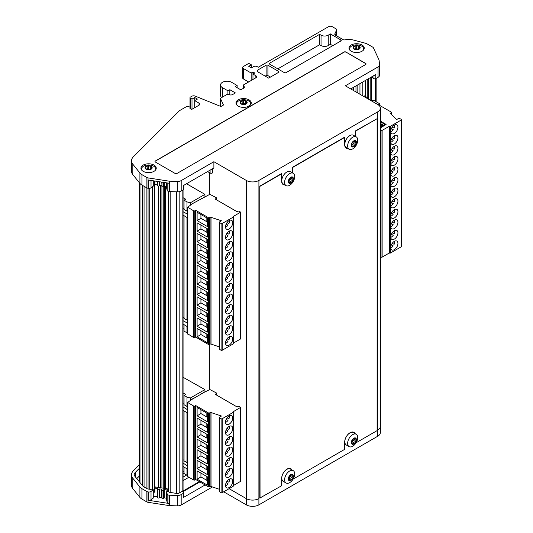<?xml version="1.0" encoding="UTF-8"?>
<svg xmlns="http://www.w3.org/2000/svg" width="533" height="533" viewBox="0 0 533 533"><rect width="100%" height="100%" fill="white"/><g stroke="black" fill="none" stroke-linecap="round" stroke-linejoin="round"><path stroke-width="0.8" d="M284.862 184.931A7.642 4.411 -60 0 1 283.236 184.585A7.642 4.411 -60 0 1 281.651 181.087L281.417 173.671L259.811 186.15L259.811 498.075L281.651 485.736L281.651 478.461A7.642 4.411 -60 0 1 284.988 470.766A7.642 4.411 -60 0 1 290.878 468.72A7.642 4.411 -60 0 1 291.991 469.953M291.758 469.82A7.642 4.411 120 0 0 290.758 468.654M283.123 184.511A7.642 4.411 120 0 0 284.629 184.798M292.224 172.712L292.457 167.569L292.457 172.852M346.15 148.121A7.642 4.411 120 0 0 347.663 148.407M347.896 148.54A7.642 4.411 -60 0 1 346.27 148.194A7.642 4.411 -60 0 1 344.684 144.696L344.451 137.281L292.224 167.435M355.258 136.321L355.258 131.038L355.491 136.461M293.13 479.114L344.684 449.346L344.684 442.064A7.642 4.411 -60 0 1 348.022 434.375A7.642 4.411 -60 0 1 353.912 432.33A7.642 4.411 -60 0 1 355.025 433.562M354.791 433.429A7.642 4.411 120 0 0 353.792 432.263M355.258 131.038L377.104 118.699L355.491 131.178M344.684 137.414L292.457 167.569M356.157 442.723L377.104 430.631L377.104 118.699M259.811 186.15L260.044 498.215M281.651 173.805L260.044 186.284M146.082 169.208A3.564 2.059 -0 0 0 149.526 169.741L146.082 169.208L145.156 167.222A3.564 2.059 -0 0 0 146.082 169.208L146.162 168.768L146.162 169.254M145.136 167.335L147.148 166.376M149.526 169.741A3.564 2.059 -0 0 0 152.045 168.288L150.053 169.561M151.125 166.296A3.564 2.059 -0 0 0 147.681 165.763L151.125 166.296L152.045 168.288A3.564 2.059 -0 0 0 151.125 166.296L151.039 168.948M151.698 168.628L151.698 168.042L152.045 168.288M147.148 166.469L147.148 168.881A1.246 0.72 180 0 1 147.155 168.901L147.148 166.396L147.681 165.763A3.564 2.059 -0 0 0 146.082 166.296A3.564 2.059 -0 0 0 145.156 167.222M151.019 168.954A0.713 0.413 -0 0 0 150.246 168.941A1.246 0.72 180 0 1 148.494 168.675A0.713 0.413 -0 0 0 147.155 168.848M147.155 168.901A1.246 0.72 180 0 1 146.715 169.447M141.665 170.06A7.129 4.117 180 0 1 141.472 169.108A7.129 4.117 180 0 1 143.557 166.196A7.129 4.117 180 0 1 144.483 165.743C147.228 164.69 149.973 164.69 152.724 165.743A7.129 4.117 180 0 1 153.644 166.196A7.129 4.117 180 0 1 155.736 169.108A7.129 4.117 180 0 1 155.536 170.06M354.085 49.116A3.564 2.059 -0 0 0 357.53 49.649L354.085 49.116L353.166 47.131A3.564 2.059 -0 0 0 354.085 49.116L354.172 48.676L354.172 49.163M353.139 47.244L355.158 46.284M357.53 49.649A3.564 2.059 -0 0 0 360.055 48.197L358.056 49.476M359.129 46.204A3.564 2.059 -0 0 0 355.684 45.678L359.129 46.204L360.055 48.197A3.564 2.059 -0 0 0 359.129 46.204L359.049 48.856A0.713 0.413 -0 0 0 358.249 48.849A1.246 0.72 180 0 1 356.497 48.583A0.713 0.413 -0 0 0 355.158 48.756M359.702 48.536L359.702 47.95L360.055 48.197M355.158 46.378L355.158 48.789A1.246 0.72 180 0 1 355.158 48.809L355.158 46.304L355.684 45.678A3.564 2.059 -0 0 0 354.085 46.204A3.564 2.059 -0 0 0 353.166 47.131M355.158 48.809A1.246 0.72 180 0 1 354.725 49.356M349.675 49.969A7.129 4.117 180 0 1 349.475 49.016A7.129 4.117 180 0 1 351.567 46.105A7.129 4.117 180 0 1 352.486 45.651C355.238 44.599 357.983 44.599 360.728 45.651A7.129 4.117 180 0 1 361.654 46.105A7.129 4.117 180 0 1 363.739 49.016A7.129 4.117 180 0 1 363.546 49.969M241.076 103.968A3.564 2.059 -0 0 0 244.52 104.501L241.076 103.968L240.156 101.976A3.564 2.059 -0 0 0 241.076 103.968L241.163 103.522L241.163 104.008M240.13 102.096L242.675 100.524L246.119 101.057L246.039 103.702M244.52 104.501A3.564 2.059 -0 0 0 247.046 103.042L245.053 104.321M246.226 101.783L247.046 103.042A3.564 2.059 -0 0 0 246.119 101.057L246.226 101.783M246.692 103.389L246.692 102.796L247.046 103.042M246.119 101.057A3.564 2.059 -0 0 0 242.675 100.524A3.564 2.059 -0 0 0 241.076 101.057A3.564 2.059 -0 0 0 240.156 101.976M242.149 101.223L242.149 103.635A1.246 0.72 180 0 1 242.149 103.655L242.149 101.15M246.019 103.708A0.713 0.413 -0 0 0 245.24 103.702A1.246 0.72 180 0 1 243.488 103.429A0.713 0.413 -0 0 0 242.149 103.602M242.149 103.655A1.246 0.72 180 0 1 241.716 104.202M236.665 104.814A7.129 4.117 180 0 1 236.472 103.862A7.129 4.117 180 0 1 238.557 100.95A7.129 4.117 180 0 1 239.477 100.504C242.229 99.444 244.973 99.444 247.718 100.504A7.129 4.117 180 0 1 248.644 100.95A7.129 4.117 180 0 1 250.73 103.862A7.129 4.117 180 0 1 250.537 104.814M229.103 488.681L246.293 498.602A8.914 5.143 0 0 0 258.898 498.602A8.914 5.143 180 0 1 246.299 498.595L229.117 488.674M139.986 183.479L139.986 482.565L134.163 475.356A10.187 5.883 180 0 1 134.156 475.103A10.187 5.883 180 0 1 135.522 472.165L139.273 468.414M205.112 484.95L183.439 497.462A1.273 0.733 0 0 0 183.812 496.943L183.812 492.778A1.273 0.733 180 0 1 183.439 493.298L181.18 494.604A5.097 2.938 180 0 1 177.296 495.463L169.527 495.21A2.545 1.472 0 0 1 169.014 495.164A2.545 1.466 180 0 1 167.155 493.944L166.662 491.899L168.788 491.899A2.545 1.472 0 0 0 170.16 492.432L176.709 493.445A2.545 1.472 0 0 0 179.168 493.065L182 491.433L183.439 492.259A1.273 0.733 180 0 1 183.812 492.778M183.059 491.646L199.888 481.932M167.828 491.359L167.222 491.266M154.47 491.026L153.277 492.265M153.277 496.176L157.348 496.803L157.348 488.488L154.883 488.108L154.883 492.265L153.564 492.059M186.643 475.023L183.059 477.095M184.045 473.197L183.059 473.764M136.781 478.594L139.273 476.109M153.184 497.855L151.019 499.767L151.019 491.453L153.277 489.694L151.379 489.207A2.545 1.472 0 0 1 149.733 489.274L148.061 489.014A2.545 1.472 0 0 1 146.921 488.634L144.063 486.982A7.642 4.411 0 0 1 142.538 485.73L139.986 482.565M151.019 491.453A2.545 1.472 180 0 1 148.347 491.966L148.021 491.912A2.545 1.472 0 0 1 146.881 491.533L141.931 488.674A10.187 5.883 0 0 1 139.899 487.002L132.817 478.234A14.005 8.088 0 0 1 131.504 474.816L131.504 485.217A14.005 8.088 0 0 0 132.817 488.634L132.817 478.234M151.019 499.767A2.545 1.472 180 0 1 148.347 500.28L148.347 491.966M212.434 486.962L181.18 505.004A5.097 2.938 180 0 1 177.296 505.857L169.527 505.61A2.545 1.472 0 0 1 169.014 505.557L148.021 502.313L148.021 491.912M169.014 505.557L169.014 503.478L148.347 500.28M139.273 464.883L133.383 470.772A14.005 8.088 0 0 0 131.504 474.816M223.7 491.799L246.293 504.844A8.914 5.143 0 0 0 258.898 504.844L377.757 436.221L377.757 429.978A8.914 5.143 180 0 0 380.382 426.333L380.382 108.166A8.914 5.143 180 0 1 377.77 111.803L258.911 180.427A8.914 5.143 180 0 1 246.299 180.427L246.299 498.595M169.014 495.164L169.014 503.478A2.545 1.466 180 0 1 167.155 502.266L167.155 493.944M188.909 477.248L183.059 480.626M199.349 481.619L183.059 491.026M132.817 488.634L139.899 497.402A10.187 5.883 0 0 0 141.931 499.075L146.881 501.933A2.545 1.472 0 0 0 148.021 502.313M166.662 500.181L167.155 502.266M154.883 488.108L155.416 486.969L167.222 488.794L166.696 491.799M166.696 489.934L164.237 489.554L163.444 490.113A0.766 0.44 180 0 1 161.972 489.887L161.772 489.174L159.807 488.868L159.021 489.427A0.766 0.44 180 0 1 157.541 489.201L157.348 488.488M166.662 498.242L164.237 497.869L164.237 489.554M167.222 491.659L167.222 488.794M199.529 481.725L183.059 491.233M380.369 426.587L380.369 432.583A8.914 5.143 180 0 1 377.757 436.221M164.237 497.869L163.444 498.435A0.766 0.44 180 0 1 161.972 498.202L161.972 490.113M157.541 489.427L157.541 497.522A0.766 0.44 180 0 0 159.021 497.749L159.807 497.182L161.945 497.536M209.382 172.632L209.382 194.492M209.382 344.538L209.382 389.723M183.059 377.271L204.932 389.596L190.348 398.018L190.348 400.303M380.382 108.166A8.914 5.143 180 0 0 377.77 104.528L345.351 85.813L378.044 66.938L378.044 77.332L375.785 78.637A1.273 0.733 -0 0 1 373.986 78.637L372.547 77.805L372.547 76.352M153.198 185.924L151.026 187.829A2.545 1.472 180 0 1 148.361 188.349L148.034 188.296A2.545 1.472 -0 0 1 146.895 187.916L146.921 488.634M192.007 109.258L192.007 99.071L194.705 97.512L194.705 100.63L199.029 103.122A2.545 1.472 180 0 1 199.775 104.162A2.545 1.472 180 0 1 199.029 105.201L191.733 109.412L189.935 108.372L190.921 107.806L189.481 106.973A2.545 1.472 -0 0 0 185.884 106.973L180.201 110.251A7.642 4.411 180 0 0 178.981 111.164L133.39 156.755A14.005 8.088 -0 0 0 131.518 160.799L131.518 171.2A14.005 8.088 -0 0 0 132.83 174.617L139.912 183.385A10.187 5.883 -0 0 0 141.938 185.058L146.895 187.916L146.895 177.516A2.545 1.472 -0 0 0 148.034 177.902L169.028 181.147A2.545 1.472 -0 0 0 169.541 181.193L177.302 181.447L177.302 191.847A5.097 2.938 180 0 0 181.193 190.987L183.452 189.681A1.273 0.733 180 0 0 183.825 189.162L183.825 185.311M190.921 108.845L191.827 109.365M243.421 88.305L243.421 84.98L244.261 86.786A2.545 1.472 180 0 1 244.347 87.165A2.545 1.472 180 0 1 243.601 88.205L240.809 89.817L235.226 86.593L237.132 85.493L231.655 82.329A6.516 3.764 -0 0 0 224.553 81.516A6.516 3.764 -0 0 0 220.529 84.987L220.529 95.387A6.516 3.764 -0 0 0 221.688 97.526M248.644 81.962L243.421 78.951L243.421 68.55A2.545 1.472 -0 0 1 242.675 67.511A2.545 1.472 -0 0 1 243.421 66.472L247.925 63.873A1.273 0.733 -0 0 1 249.724 63.873L251.343 64.806L248.731 66.319L251.436 67.878L253.595 66.632A2.545 1.472 -0 0 1 257.199 66.632L258.239 67.231A1.273 0.733 180 0 0 258.545 67.098L328.601 26.65A2.545 1.472 -0 0 1 332.206 26.65L335.99 28.835A2.292 1.326 180 0 1 336.656 29.768A2.292 1.326 180 0 1 336.583 30.115L336.583 35.831M242.675 67.511L242.675 77.911A2.545 1.472 -0 0 0 243.421 78.951M332.745 45.678L330.407 44.326L328.241 45.572L328.241 35.178A5.097 2.938 -0 0 1 321.039 35.178L319.6 34.345L269.711 63.147A1.273 0.733 -0 0 0 269.338 63.667A1.273 0.733 -0 0 0 269.711 64.187L284.302 72.608A1.273 0.733 180 0 0 286.101 72.608L340.847 41.001A1.273 0.733 180 0 0 341.22 40.481A1.273 0.733 180 0 0 340.847 39.962L340.847 41.001M319.6 34.345L319.6 44.739L321.039 45.572A5.097 2.938 -0 0 0 328.241 45.572M319.6 44.739L277.82 68.864M270.431 77.078L267.912 75.619A1.273 0.733 180 0 0 266.114 75.619L265.214 76.139M148.361 188.349L148.361 180.027L169.028 183.225L169.028 191.547A2.545 1.472 -0 0 0 169.541 191.594L177.302 191.847M169.028 191.547A2.545 1.466 180 0 1 167.169 190.328L166.676 188.242M183.452 188.642L183.452 185.524L213.886 167.955L213.886 161.712L246.299 180.427M350.754 88.931L375.785 74.48L375.785 78.637M251.343 67.824L251.343 64.806M194.705 97.512L197.41 99.071L194.705 100.63L194.705 107.699M220.529 84.987A6.516 3.764 -0 0 0 222.441 87.652L222.441 97.093M227.917 94.581L227.917 90.81L229.823 89.711L235.406 92.935L232.615 94.548A2.545 1.472 180 0 1 230.156 94.927L227.031 94.441L220.369 98.292L223.487 105.014L220.909 106.507L195.118 96.08A2.545 1.472 -0 0 0 191.853 96.246L190.381 97.093A1.273 0.733 -0 0 0 190.008 97.612A1.273 0.733 -0 0 0 190.381 98.132L192.007 99.071M252.968 79.47L252.968 74.06L255.847 75.726A2.545 1.472 180 0 1 256.593 76.765A2.545 1.472 180 0 1 255.847 77.805L243.421 84.98M229.823 89.711L229.823 94.874M330.407 44.326L330.407 33.925L340.847 39.962M250.204 105.188L247.439 106.78A7.642 4.411 180 0 1 239.79 106.793A7.642 4.411 180 0 1 235.959 102.969A7.642 4.411 180 0 1 243.601 98.558A7.642 4.411 180 0 1 251.243 102.969A7.642 4.411 180 0 1 250.204 105.188M252.968 71.982L254.767 73.021L252.968 74.06L252.968 71.982L251.163 73.021L243.421 68.55M237.132 85.493L237.132 87.692M251.163 80.51L251.163 73.021M220.369 106.287L220.369 98.292M227.917 90.81L222.441 87.652M278.539 71.362L267.912 65.226A1.273 0.733 180 0 0 266.114 65.226L258.005 69.903A2.545 1.472 180 0 0 257.259 70.942A2.545 1.472 180 0 0 258.005 71.982L268.632 78.118L278.539 72.401A1.273 0.733 180 0 0 278.912 71.882A1.273 0.733 180 0 0 278.539 71.362L278.539 72.401M336.583 30.115L334.871 33.799A2.545 1.472 -0 0 0 334.784 34.185A2.545 1.472 -0 0 0 335.53 35.225L343.319 39.722A1.273 0.733 180 0 0 344.624 39.895A12.732 7.355 -0 0 1 354.085 40.195L364.878 43.1A10.187 5.883 180 0 1 367.777 44.272L372.727 47.131A2.545 1.472 -0 0 1 373.386 47.79L379.01 59.909A2.545 1.472 -0 0 1 379.096 60.209L379.529 64.693A5.097 2.938 -0 0 1 379.536 64.859A5.097 2.938 -0 0 1 378.044 66.938M335.783 35.371L335.783 33.912L335.257 35.038M378.044 77.332A5.097 2.938 -0 0 0 379.536 75.253A5.097 2.938 -0 0 0 379.529 75.086M131.518 160.799A14.005 8.088 -0 0 0 132.83 164.217L139.912 172.985A10.187 5.883 -0 0 0 141.938 174.657L141.938 185.058M213.886 161.712L181.193 180.587A5.097 2.938 180 0 1 177.302 181.447M166.669 186.31L164.244 185.93L163.458 186.497A0.766 0.44 180 0 1 161.979 186.27L161.979 182.139M146.895 177.516L141.938 174.657M210.102 170.134L210.102 173.045A1.526 0.879 -0 0 0 211.768 173.238A1.526 0.879 -0 0 0 212.714 172.425L212.714 168.628M210.102 173.045L207.584 171.593M351.207 51.241A7.642 4.411 180 0 1 348.968 48.123A7.642 4.411 180 0 1 356.61 43.713A7.642 4.411 180 0 1 364.246 48.123A7.642 4.411 180 0 1 359.535 52.194A7.642 4.411 180 0 1 351.207 51.241M330.407 33.925L328.241 35.178M176.969 173.465A1.273 0.733 180 0 1 175.164 173.465L155.356 162.025A1.273 0.733 180 0 1 154.983 161.506A1.273 0.733 180 0 1 155.356 160.986L344.091 52.021A1.273 0.733 180 0 1 345.89 52.021L365.705 63.46A1.273 0.733 180 0 1 366.078 63.98A1.273 0.733 180 0 1 365.705 64.5L176.969 173.465M143.197 171.333A7.642 4.411 180 0 1 140.959 168.215A7.642 4.411 180 0 1 148.6 163.798A7.642 4.411 180 0 1 156.242 168.215A7.642 4.411 180 0 1 151.525 172.286A7.642 4.411 180 0 1 143.197 171.333M366.071 64.053A1.273 0.733 180 0 0 365.705 63.614L345.89 52.021M154.99 161.586A1.273 0.733 180 0 1 155.356 161.139L344.091 52.174A1.273 0.733 180 0 1 345.89 52.174M159.194 181.706L159.027 185.81A0.766 0.44 180 0 1 157.555 185.584L157.555 181.453M157.355 181.42L157.528 184.918M157.355 184.864L154.896 184.485L154.896 181.04M161.785 182.106L161.952 185.597M161.785 185.551L159.194 185.457M190.921 107.806L190.921 108.945M352.713 147.001A3.564 2.059 120 0 0 355.231 145.389A3.564 2.059 120 0 0 356.37 142.138A3.564 2.059 120 0 0 354.991 140.492A3.564 2.059 120 0 0 353.712 140.919A3.564 2.059 120 0 0 352.473 142.104A3.564 2.059 120 0 0 351.334 145.362L352.473 142.104L354.991 140.492L355.098 141.591L356.37 142.138L355.231 145.389L352.713 147.001L351.334 145.362A3.564 2.059 120 0 0 352.713 147.001L352.26 146.388M351.34 145.169L351.827 145.449L351.334 145.362M354.991 140.492L355.065 140.885L354.592 140.612M355.764 141.725L356.37 142.138M351.474 144.53A1.246 0.72 -60 0 1 352.266 144.33A0.713 0.413 120 0 0 353.086 143.237A1.246 0.72 -60 0 1 353.665 141.578A0.713 0.413 120 0 0 353.999 141.025M352.406 137.414A7.129 4.117 -60 0 1 356.251 136.894A7.129 4.117 -60 0 1 357.716 139.846A7.129 4.117 -60 0 1 357.65 141.185C357.19 144.097 355.817 146.475 353.532 148.321A7.129 4.117 -60 0 1 349.115 149.247A7.129 4.117 -60 0 1 347.976 143.71A7.129 4.117 -60 0 1 352.406 137.414M349.115 149.247L346.29 147.614A7.129 4.117 -60 0 1 346.29 139.38A7.129 4.117 -60 0 1 353.419 135.262L356.251 136.894M349.115 446.621L346.29 444.988A7.129 4.117 -60 0 1 346.29 436.754A7.129 4.117 -60 0 1 353.419 432.636L356.251 434.268A7.129 4.117 -60 0 1 356.77 434.675A7.129 4.117 -60 0 1 357.65 438.559C357.19 441.477 355.811 443.856 353.532 445.695A7.129 4.117 -60 0 1 349.115 446.621A7.129 4.117 -60 0 1 349.728 437.426A7.129 4.117 -60 0 1 356.251 434.268M286.081 483.011L283.256 481.379A7.129 4.117 -60 0 1 283.256 473.144A7.129 4.117 -60 0 1 290.385 469.027L293.217 470.659A7.129 4.117 -60 0 1 293.736 471.065A7.129 4.117 -60 0 1 294.622 474.95C294.156 477.868 292.784 480.246 290.498 482.085A7.129 4.117 -60 0 1 286.081 483.011A7.129 4.117 -60 0 1 286.694 473.824A7.129 4.117 -60 0 1 293.217 470.659M286.081 185.637L283.256 184.005A7.129 4.117 -60 0 1 283.256 175.77A7.129 4.117 -60 0 1 290.385 171.653L293.217 173.285A7.129 4.117 -60 0 1 293.736 173.691A7.129 4.117 -60 0 1 294.622 177.576C294.156 180.494 292.784 182.872 290.498 184.711A7.129 4.117 -60 0 1 286.081 185.637A7.129 4.117 -60 0 1 286.701 176.443A7.129 4.117 -60 0 1 293.217 173.285M351.48 441.724L351.553 441.257A3.564 2.059 120 0 0 351.807 444.002L351.553 441.257L352.953 439.025L353.972 438.512L353.659 438.333M354.112 443.869A3.564 2.059 120 0 0 356.151 440.984L354.112 443.869L351.807 444.002A3.564 2.059 120 0 0 354.112 443.869L351.66 442.53M351.633 443.409L352.22 443.742L351.807 444.002M355.538 440.105L353.659 439.019A1.246 0.72 -60 0 1 353.572 438.979L355.811 440.258L356.151 440.984A3.564 2.059 120 0 0 355.897 438.233L355.891 440.305M353.932 438.346L355.897 438.233A3.564 2.059 120 0 0 353.599 438.373L353.792 438.266M353.599 438.373A3.564 2.059 120 0 0 352.373 439.612A3.564 2.059 120 0 0 351.553 441.257M353.572 438.979A1.246 0.72 -60 0 1 353.332 438.592M351.707 442.557A0.713 0.413 120 0 0 352.22 441.757A1.246 0.72 -60 0 1 353.259 440.285A0.713 0.413 120 0 0 353.779 439.099M288.48 180.774L288.52 180.274A3.564 2.059 120 0 0 288.773 183.026L288.52 180.274L289.925 178.042L290.945 177.529L290.625 177.349M291.078 182.886A3.564 2.059 120 0 0 293.123 180.001L291.078 182.886L288.773 183.026A3.564 2.059 120 0 0 291.078 182.886L288.626 181.553M288.606 182.426L289.186 182.759L288.773 183.026M292.504 179.121L290.625 178.042A1.246 0.72 -60 0 1 290.538 178.002L292.777 179.281L293.123 180.001A3.564 2.059 120 0 0 292.864 177.256L292.857 179.321M290.898 177.362L292.864 177.256A3.564 2.059 120 0 0 290.565 177.389L290.758 177.282M290.565 177.389A3.564 2.059 120 0 0 289.346 178.628A3.564 2.059 120 0 0 288.52 180.274M290.538 178.002A1.246 0.72 -60 0 1 290.298 177.609M288.673 181.573A0.713 0.413 120 0 0 289.186 180.774A1.246 0.72 -60 0 1 290.225 179.308A0.713 0.413 120 0 0 290.745 178.122M288.446 478.114L288.52 477.648A3.564 2.059 120 0 0 288.779 480.4L288.52 477.648L289.925 475.416L290.945 474.903L290.625 474.723M291.078 480.26A3.564 2.059 120 0 0 293.123 477.375L291.078 480.26L288.779 480.4A3.564 2.059 120 0 0 291.078 480.26L288.626 478.92M288.606 479.8L289.186 480.133L288.779 480.4M292.504 476.495L290.625 475.409A1.246 0.72 -60 0 1 290.538 475.376L292.777 476.655L293.123 477.375A3.564 2.059 120 0 0 292.864 474.63L292.857 476.695M290.898 474.736L292.864 474.63A3.564 2.059 120 0 0 290.565 474.763L290.758 474.656M290.565 474.763A3.564 2.059 120 0 0 289.346 476.002A3.564 2.059 120 0 0 288.52 477.648M290.538 475.376A1.246 0.72 -60 0 1 290.298 474.983M288.673 478.947A0.713 0.413 120 0 0 289.186 478.148A1.246 0.72 -60 0 1 290.225 476.675A0.713 0.413 120 0 0 290.745 475.489M187.663 320.493L184.045 318.474L184.045 215.665M240.143 212.447L240.143 339.215A0.766 0.44 0 0 0 240.37 338.901L240.37 212.134A0.766 0.44 0 0 0 240.143 211.821L239.117 211.235A0.766 0.44 0 0 0 238.038 211.235L237.145 211.748L215.172 199.062L216.391 198.363A0.766 0.44 0 0 0 216.391 197.736L209.849 194.305L192.739 203.486L187.663 207.23L193.699 210.835A0.766 0.44 0 0 0 194.778 210.835L195.671 210.322L208.456 217.704A0.766 0.44 0 0 0 209.536 217.704L210.089 217.384A0.766 0.44 0 0 1 211.015 217.311L221.468 220.795L219.489 221.941A0.766 0.44 0 0 0 219.489 222.567L221.108 223.5A0.766 0.44 0 0 0 222.188 223.5L233.028 217.244A0.766 0.44 0 0 0 233.028 216.618L240.143 212.447A0.766 0.44 0 0 0 240.37 212.134M240.143 339.215L233.254 343.192M219.263 222.254L219.263 349.022A0.766 0.44 0 0 0 219.489 349.335L221.108 350.268A0.766 0.44 0 0 0 222.188 350.268L233.028 344.012A0.766 0.44 0 0 0 233.254 343.698L233.254 216.931M219.263 346.83L211.015 344.078A0.766 0.44 0 0 0 210.089 344.151L209.536 344.471A0.766 0.44 0 0 1 208.456 344.471L195.671 337.089L194.778 337.602L194.778 210.835M187.756 333.831L193.699 337.602A0.766 0.44 0 0 0 194.778 337.602M187.663 211.521L184.045 209.502L184.045 200.188L186.97 201.88L190.348 202.787L190.348 205.078M184.045 317.848A0.766 0.44 0 0 0 183.485 317.581L183.059 317.528M187.756 323.264L183.059 320.699M184.045 208.876A0.766 0.44 0 0 0 183.485 208.61L183.059 208.563M187.756 214.299L183.059 211.728M200.934 320.126L200.934 323.971L197.11 326.236L197.11 317.915L207.324 323.811L207.324 332.132L197.11 326.236M207.324 328.315L206.844 327.382L200.934 323.971M206.844 327.382L206.844 323.538M197.11 328.481L207.324 334.378L207.324 342.692L197.11 336.796L197.11 328.481M200.934 299L200.934 302.844L197.11 305.109L197.11 296.788L207.324 302.684L207.324 311.005L197.11 305.109M207.324 307.188L206.844 306.255L200.934 302.844M206.844 306.255L206.844 302.411M207.324 338.881L206.844 337.949L200.934 334.537L197.11 336.796M200.934 330.693L200.934 334.537M206.844 337.949L206.844 334.098M232.721 338.901A5.097 2.938 120 0 0 231.668 336.57A5.097 2.938 120 0 0 226.572 339.514A5.097 2.938 120 0 0 226.572 345.397A5.097 2.938 120 0 0 230.503 344.032A5.097 2.938 120 0 0 232.721 338.901M228.897 339.821L227.058 338.761L228.897 339.821A4.817 2.778 -60 0 0 229.443 336.656M226.165 340.307L228.004 341.367A4.817 2.778 -60 0 1 225.532 343.425M227.091 338.781A4.817 2.778 -60 0 1 226.205 340.327M197.11 307.354L207.324 313.251L207.324 321.566L197.11 315.669L197.11 307.354M200.934 309.56L200.934 313.411L197.11 315.669M207.324 317.755L206.844 316.822L200.934 313.411M206.844 316.822L206.844 312.971M187.663 217.91L187.663 323.438M197.11 233.407L207.324 239.297L207.324 247.618L197.11 241.722L197.11 233.407M207.324 281.557L207.324 289.872L197.11 283.976L197.11 275.661L207.324 281.557M229.443 326.089A4.817 2.778 -60 0 1 228.897 329.261L227.058 328.201L228.897 329.261M226.165 329.747L228.004 330.806A4.817 2.778 -60 0 1 225.532 332.865M227.091 328.221A4.817 2.778 -60 0 1 226.205 329.767M232.721 328.341A5.097 2.938 120 0 0 231.668 326.009A5.097 2.938 120 0 0 226.572 328.948A5.097 2.938 120 0 0 226.572 334.831A5.097 2.938 120 0 0 230.503 333.465A5.097 2.938 120 0 0 232.721 328.341M207.324 296.621L206.844 295.688L206.844 291.844M226.165 255.793L228.004 256.853A4.817 2.778 -60 0 1 225.532 258.918M228.897 318.694L227.058 317.635L228.897 318.694A4.817 2.778 -60 0 0 229.443 315.529M226.165 319.18L228.004 320.24A4.817 2.778 -60 0 1 225.532 322.298M227.091 317.655A4.817 2.778 -60 0 1 226.205 319.2M226.165 308.614L228.004 309.673A4.817 2.778 -60 0 1 225.532 311.738M227.091 307.095L228.897 308.134L227.091 307.095A4.817 2.778 -60 0 1 226.205 308.634M197.11 265.094L207.324 270.991L207.324 279.312L197.11 273.416L197.11 265.094M200.934 267.306L200.934 271.15L197.11 273.416M207.324 275.494L206.844 274.562L200.934 271.15M206.844 274.562L206.844 270.717M232.721 317.775A5.097 2.938 120 0 0 231.668 315.443A5.097 2.938 120 0 0 226.572 318.388A5.097 2.938 120 0 0 226.572 324.264A5.097 2.938 120 0 0 230.503 322.905A5.097 2.938 120 0 0 232.721 317.775M232.721 307.215A5.097 2.938 120 0 0 231.668 304.883A5.097 2.938 120 0 0 226.572 307.821A5.097 2.938 120 0 0 226.572 313.704A5.097 2.938 120 0 0 230.503 312.338A5.097 2.938 120 0 0 232.721 307.215M229.443 304.963A4.817 2.778 -60 0 1 228.897 308.134M200.934 288.433L200.934 292.284L197.11 294.542L197.11 286.228L207.324 292.117L207.324 300.439L197.11 294.542M206.844 295.688L200.934 292.284M207.324 260.43L207.324 268.745L197.11 262.849L197.11 254.534L207.324 260.43M232.721 296.648A5.097 2.938 120 0 0 231.668 294.316A5.097 2.938 120 0 0 226.572 297.254A5.097 2.938 120 0 0 226.572 303.137A5.097 2.938 120 0 0 230.503 301.771A5.097 2.938 120 0 0 232.721 296.648M228.897 297.567L227.058 296.508L228.897 297.567A4.817 2.778 -60 0 0 229.443 294.396M226.165 298.054L228.004 299.113A4.817 2.778 -60 0 1 225.532 301.172M227.091 296.528A4.817 2.778 -60 0 1 226.205 298.074M229.443 283.836A4.817 2.778 -60 0 1 228.897 287.001L227.091 285.961A4.817 2.778 -60 0 1 226.205 287.507M232.721 286.081A5.097 2.938 120 0 0 231.668 283.749A5.097 2.938 120 0 0 226.572 286.694A5.097 2.938 120 0 0 226.572 292.577A5.097 2.938 120 0 0 230.503 291.211A5.097 2.938 120 0 0 232.721 286.081M207.324 243.808L206.844 242.875L206.844 239.024M226.165 287.487L228.004 288.546A4.817 2.778 -60 0 1 225.532 290.605M227.091 285.961L228.897 287.001M200.934 256.739L200.934 260.59L197.11 262.849M207.324 264.934L206.844 264.002L200.934 260.59M206.844 264.002L206.844 260.151M200.934 277.873L200.934 281.717L197.11 283.976M207.324 286.061L206.844 285.128L206.844 281.277M206.844 285.128L200.934 281.717M228.897 255.314L227.058 254.254L228.897 255.314A4.817 2.778 -60 0 0 229.443 252.142M229.443 220.449A4.817 2.778 -60 0 1 228.897 223.62L227.058 222.561L228.897 223.62M227.091 254.274A4.817 2.778 -60 0 1 226.205 255.813M232.721 275.521A5.097 2.938 120 0 0 231.668 273.189A5.097 2.938 120 0 0 226.572 276.127A5.097 2.938 120 0 0 226.572 282.01A5.097 2.938 120 0 0 230.503 280.644A5.097 2.938 120 0 0 232.721 275.521M226.165 276.927L228.004 277.986A4.817 2.778 -60 0 1 225.532 280.045M227.058 275.381L228.897 276.44L227.058 275.381M229.443 273.269A4.817 2.778 -60 0 1 228.897 276.44M227.091 275.401A4.817 2.778 -60 0 1 226.205 276.947M228.897 265.874L227.058 264.814L228.897 265.874A4.817 2.778 -60 0 0 229.443 262.709M232.721 264.954A5.097 2.938 120 0 0 231.668 262.622A5.097 2.938 120 0 0 226.572 265.567A5.097 2.938 120 0 0 226.572 271.45A5.097 2.938 120 0 0 230.503 270.084A5.097 2.938 120 0 0 232.721 264.954M227.091 264.834A4.817 2.778 -60 0 1 226.205 266.38M226.165 266.36L228.004 267.419A4.817 2.778 -60 0 1 225.532 269.478M207.324 254.368L206.844 253.435L206.844 249.591M228.897 244.747L227.058 243.688L228.897 244.747A4.817 2.778 -60 0 0 229.443 241.576M197.11 252.289L197.11 243.967L207.324 249.864L207.324 258.185L197.11 252.289L200.934 250.024L200.934 246.179M206.844 253.435L200.934 250.024M227.091 243.708A4.817 2.778 -60 0 1 226.205 245.253M232.721 222.701A5.097 2.938 120 0 0 231.668 220.369A5.097 2.938 120 0 0 226.572 223.307A5.097 2.938 120 0 0 226.572 229.19A5.097 2.938 120 0 0 230.503 227.824A5.097 2.938 120 0 0 232.721 222.701M232.721 254.394A5.097 2.938 120 0 0 231.668 252.062A5.097 2.938 120 0 0 226.572 255.001A5.097 2.938 120 0 0 226.572 260.884A5.097 2.938 120 0 0 230.503 259.518A5.097 2.938 120 0 0 232.721 254.394M232.721 243.828A5.097 2.938 120 0 0 231.668 241.496A5.097 2.938 120 0 0 226.572 244.44A5.097 2.938 120 0 0 226.572 250.317A5.097 2.938 120 0 0 230.503 248.951A5.097 2.938 120 0 0 232.721 243.828M226.165 245.233L228.004 246.293A4.817 2.778 -60 0 1 225.532 248.351M200.934 235.613L200.934 239.464L197.11 241.722M206.844 242.875L200.934 239.464M195.671 210.322L195.671 337.089M232.721 233.261A5.097 2.938 120 0 0 231.668 230.929A5.097 2.938 120 0 0 226.572 233.874A5.097 2.938 120 0 0 226.572 239.757A5.097 2.938 120 0 0 230.503 238.391A5.097 2.938 120 0 0 232.721 233.261M226.165 234.667L228.004 235.726A4.817 2.778 -60 0 1 225.532 237.785M229.443 231.016A4.817 2.778 -60 0 1 228.897 234.18L227.058 233.121L228.897 234.18M227.091 233.141A4.817 2.778 -60 0 1 226.205 234.687M197.11 231.155L197.11 222.841L207.324 228.737L207.324 237.052L197.11 231.155L200.934 228.897L200.934 225.053M207.324 233.241L206.844 232.308L206.844 228.457M206.844 232.308L200.934 228.897M227.091 222.581A4.817 2.778 -60 0 1 226.205 224.126M226.165 224.107L228.004 225.166A4.817 2.778 -60 0 1 225.532 227.225M207.324 218.17L207.324 226.492L197.11 220.595L197.11 212.274L207.324 218.17M207.324 222.674L206.844 221.741L206.844 217.897M200.934 214.486L200.934 218.33L197.11 220.595M206.844 221.741L200.934 218.33M187.789 323.631L187.789 326.956L183.059 324.024M183.059 215.059L187.789 217.99L187.789 214.659M192.739 203.486L191.833 204.219M202.467 198.076L201.594 198.376M187.663 332.992L186.97 332.805L186.97 326.449M187.663 327.015L187.156 326.562M187.663 313.684L187.156 313.671L187.156 316.189L187.663 316.449M187.663 303.124L187.156 303.11L187.156 305.622L187.663 305.882M187.663 292.557L187.156 292.544L187.156 295.062L187.663 295.322M187.663 281.997L187.156 281.984L187.156 284.495L187.663 284.755M187.663 271.43L187.156 271.417L187.156 273.935L187.663 274.195M187.663 260.87L187.156 260.85L187.156 263.369L187.663 263.628M187.663 250.303L187.156 250.29L187.156 252.802L187.663 253.062M187.663 239.737L187.156 239.723L187.156 242.242L187.663 242.502M187.663 229.177L187.156 229.163L187.156 231.675L187.663 231.935M187.663 218.61L187.156 218.597L187.156 221.115L187.663 221.375M187.663 208.05L187.156 208.03L187.156 210.548L187.663 210.808M186.97 211.195L186.97 201.88M186.97 320.166L186.97 217.484M183.059 197.69L185.717 199.222L184.045 200.188M186.97 332.805L184.045 331.12L184.045 324.637M367.777 79.104L367.777 98.032M355.977 85.913L355.977 91.949M187.663 458.3L187.156 458.593L187.156 456.081L187.663 456.095M187.663 434.968L187.156 434.955L187.156 437.466L187.663 437.173M187.663 424.401L187.156 424.388L187.156 426.906L187.663 426.613M187.663 413.841L187.156 413.821L187.156 416.34L187.663 416.046M184.045 410.896L184.045 460.878L186.97 462.571L186.97 412.709M186.97 462.571L187.663 462.897M187.663 475.403L186.97 475.216L186.97 468.86M187.663 469.42L187.156 468.967M187.156 458.593L187.663 458.853M187.663 445.528L187.156 445.515L187.156 448.033L187.663 448.293M187.156 437.466L187.663 437.726M187.156 426.906L187.663 427.166M187.156 416.34L187.663 416.599M187.663 403.274L187.156 403.261L187.156 405.773L187.663 406.033M183.059 392.914L185.717 394.447L184.045 395.419L184.045 404.734L186.97 406.426L186.97 397.105L190.348 398.018M186.97 406.426L187.663 406.752M187.156 405.773L187.663 405.48M187.156 448.033L187.663 447.74M202.467 393.307L191.833 399.444M184.045 467.041L184.045 473.524L186.97 475.216M204.932 391.882L204.932 389.596M184.045 395.419L186.97 397.105M184.045 471.592L183.059 471.019M368.876 99.391L367.424 97.599L364.499 95.907L363.666 96.386M187.156 305.622L187.663 305.329M187.156 284.495L187.663 284.202M187.156 273.935L187.663 273.642M187.156 263.369L187.663 263.075M187.156 242.242L187.663 241.949M187.156 231.675L187.663 231.382M187.156 221.115L187.663 220.822M187.156 252.802L187.663 252.509M187.156 295.062L187.663 294.769M187.156 316.189L187.663 315.896M187.156 210.548L187.663 210.255M204.932 196.657L204.932 194.365L190.348 202.787M186.537 183.745L204.932 194.365M184.045 329.181L183.059 328.614M184.045 404.107A0.766 0.44 0 0 0 183.485 403.841L183.059 403.787M183.059 410.283L187.789 413.215L187.789 409.89L183.059 406.959M187.756 409.524L187.789 409.89M192.739 398.711L187.663 402.455L193.699 406.066A0.766 0.44 0 0 0 194.778 406.066L195.671 405.546L208.456 412.928A0.766 0.44 0 0 0 209.536 412.928L210.089 412.609A0.766 0.44 0 0 1 211.015 412.542L221.468 416.026L219.489 417.166A0.766 0.44 0 0 0 219.489 417.792L221.108 418.725A0.766 0.44 0 0 0 222.188 418.725L233.028 412.469A0.766 0.44 0 0 0 233.028 411.842L240.143 407.678A0.766 0.44 0 0 0 240.143 407.052L239.117 406.459A0.766 0.44 0 0 0 238.038 406.459L237.145 406.972L215.172 394.287L216.391 393.587A0.766 0.44 0 0 0 216.391 392.961L209.849 389.53L201.594 393.601M187.663 413.135L187.789 466.035L183.059 463.104M183.059 466.435L187.789 469.36L187.789 466.035M187.756 476.236L187.809 402.668M184.045 460.252A0.766 0.44 0 0 0 183.485 459.986L183.059 459.939M187.809 476.615L193.699 480.013A0.766 0.44 0 0 0 194.778 480.013L194.778 406.066M207.324 428.465L206.844 427.533L206.844 423.688M207.324 423.962L207.324 432.283L197.11 426.387L197.11 418.065L207.324 423.962M200.934 420.277L200.934 424.121L197.11 426.387M206.844 427.533L200.934 424.121M219.263 417.479L219.263 491.426A0.766 0.44 0 0 0 219.489 491.739L219.489 417.792M207.324 417.905L206.844 416.973L200.934 413.561L197.11 415.82L197.11 407.505L207.324 413.401L207.324 421.716L197.11 415.82M200.934 409.71L200.934 413.561M195.671 405.546L195.671 479.5L208.456 486.882A0.766 0.44 0 0 0 209.536 486.882L210.089 486.556L210.089 412.609M240.143 407.678L240.143 481.625L233.254 485.603M206.844 416.973L206.844 413.122M226.165 419.331L228.004 420.39A4.817 2.778 -60 0 1 225.532 422.449M229.443 415.68A4.817 2.778 -60 0 1 228.897 418.845L227.058 417.785L228.897 418.845M227.091 417.805A4.817 2.778 -60 0 1 226.205 419.351M229.443 426.24A4.817 2.778 -60 0 1 228.897 429.411L227.058 428.352L228.897 429.411M233.254 412.156L233.254 486.103A0.766 0.44 0 0 1 233.028 486.416L222.188 492.679A0.766 0.44 0 0 1 221.108 492.679L219.489 491.739M232.721 417.925A5.097 2.938 120 0 0 231.668 415.593A5.097 2.938 120 0 0 226.572 418.538A5.097 2.938 120 0 0 226.572 424.421A5.097 2.938 120 0 0 230.503 423.055A5.097 2.938 120 0 0 232.721 417.925M232.721 460.186A5.097 2.938 120 0 0 231.668 457.854A5.097 2.938 120 0 0 226.572 460.792A5.097 2.938 120 0 0 226.572 466.675A5.097 2.938 120 0 0 230.503 465.309A5.097 2.938 120 0 0 232.721 460.186M232.721 481.312A5.097 2.938 120 0 0 231.668 478.98A5.097 2.938 120 0 0 226.572 481.919A5.097 2.938 120 0 0 226.572 487.802A5.097 2.938 120 0 0 230.503 486.436A5.097 2.938 120 0 0 232.721 481.312M232.721 470.746A5.097 2.938 120 0 0 231.668 468.414A5.097 2.938 120 0 0 226.572 471.359A5.097 2.938 120 0 0 226.572 477.242A5.097 2.938 120 0 0 230.503 475.876A5.097 2.938 120 0 0 232.721 470.746M232.721 449.619A5.097 2.938 120 0 0 231.668 447.287A5.097 2.938 120 0 0 226.572 450.232A5.097 2.938 120 0 0 226.572 456.108A5.097 2.938 120 0 0 230.503 454.749A5.097 2.938 120 0 0 232.721 449.619M232.721 439.059A5.097 2.938 120 0 0 231.668 436.727A5.097 2.938 120 0 0 226.572 439.665A5.097 2.938 120 0 0 226.572 445.548A5.097 2.938 120 0 0 230.503 444.182A5.097 2.938 120 0 0 232.721 439.059M232.721 428.492A5.097 2.938 120 0 0 231.668 426.16A5.097 2.938 120 0 0 226.572 429.098A5.097 2.938 120 0 0 226.572 434.981A5.097 2.938 120 0 0 230.503 433.615A5.097 2.938 120 0 0 232.721 428.492M226.165 429.898L228.004 430.957A4.817 2.778 -60 0 1 225.532 433.016M227.091 428.372A4.817 2.778 -60 0 1 226.205 429.918M207.324 439.032L206.844 438.099L200.934 434.688L197.11 436.953L197.11 428.632L207.324 434.528L207.324 442.843L197.11 436.953M200.934 430.844L200.934 434.688M226.165 440.458L228.004 441.517A4.817 2.778 -60 0 1 225.532 443.576M229.443 436.807A4.817 2.778 -60 0 1 228.897 439.978L227.058 438.912L228.897 439.978M227.091 438.932A4.817 2.778 -60 0 1 226.205 440.478M219.263 489.241L211.015 486.489A0.766 0.44 0 0 0 210.089 486.556M197.11 439.199L207.324 445.088L207.324 453.41L197.11 447.513L197.11 439.199M207.324 449.599L206.844 448.666L200.934 445.255L197.11 447.513M206.844 448.666L206.844 444.815M200.934 441.404L200.934 445.255M240.143 481.625A0.766 0.44 0 0 0 240.37 481.312L240.37 407.365M226.165 451.025L228.004 452.084A4.817 2.778 -60 0 1 225.532 454.143M229.443 447.374A4.817 2.778 -60 0 1 228.897 450.538L227.058 449.479L228.897 450.538M227.091 449.499A4.817 2.778 -60 0 1 226.205 451.045M197.11 449.759L207.324 455.655L207.324 463.976L197.11 458.08L197.11 449.759M207.324 460.159L206.844 459.226L200.934 455.815L197.11 458.08M206.844 459.226L206.844 455.382M200.934 451.971L200.934 455.815M226.165 461.585L228.004 462.644A4.817 2.778 -60 0 1 225.532 464.709M229.443 457.934A4.817 2.778 -60 0 1 228.897 461.105L227.091 460.066A4.817 2.778 -60 0 1 226.205 461.605M227.091 460.066L228.897 461.105M206.844 438.099L206.844 434.255M229.443 479.06A4.817 2.778 -60 0 1 228.897 482.232L227.091 481.192A4.817 2.778 -60 0 1 226.205 482.738M207.324 470.726L206.844 469.793L200.934 466.382L197.11 468.64L197.11 460.325L207.324 466.222L207.324 474.537L197.11 468.64M206.844 469.793L206.844 465.942M226.165 472.151L228.004 473.211A4.817 2.778 -60 0 1 225.532 475.269M229.443 468.5A4.817 2.778 -60 0 1 228.897 471.665L227.091 470.626A4.817 2.778 -60 0 1 226.205 472.171M227.091 470.626L228.897 471.665M200.934 462.531L200.934 466.382M226.165 482.718L228.004 483.777A4.817 2.778 -60 0 1 225.532 485.836M197.11 470.886L207.324 476.782L207.324 485.103L197.11 479.207L197.11 470.886M227.091 481.192L228.897 482.232M200.934 473.097L200.934 476.942L197.11 479.207M207.324 481.286L206.844 480.353L200.934 476.942M206.844 480.353L206.844 476.509M195.671 479.5L194.778 480.013M389.297 126.234L389.297 253.002L382.128 257.146L382.128 130.372L389.35 126.268A0.766 0.44 180 0 0 390.429 126.268L401.269 120.005A0.766 0.44 180 0 0 401.269 119.385L399.65 118.446A0.766 0.44 180 0 0 398.571 118.446L396.585 119.592L390.556 113.556A0.766 0.44 180 0 1 390.676 113.023L391.229 112.703A0.766 0.44 180 0 0 391.229 112.083L378.443 104.695L379.336 104.182A0.766 0.44 180 0 0 379.336 103.562L373.453 100.164L371.241 100.757M401.496 119.698L401.496 246.466A0.766 0.44 180 0 1 401.269 246.779L390.429 253.035A0.766 0.44 180 0 1 389.35 253.035L389.297 253.002M390.736 247.579A5.097 2.938 120 0 0 391.788 249.91A5.097 2.938 120 0 0 396.885 246.966A5.097 2.938 120 0 0 396.885 241.089A5.097 2.938 120 0 0 392.961 242.448A5.097 2.938 120 0 0 390.736 247.579M390.736 237.012A5.097 2.938 120 0 0 391.788 239.344A5.097 2.938 120 0 0 396.885 236.405A5.097 2.938 120 0 0 396.885 230.523A5.097 2.938 120 0 0 392.961 231.888A5.097 2.938 120 0 0 390.736 237.012M390.736 215.885A5.097 2.938 120 0 0 391.788 218.217A5.097 2.938 120 0 0 396.885 215.279A5.097 2.938 120 0 0 396.885 209.396A5.097 2.938 120 0 0 392.961 210.762A5.097 2.938 120 0 0 390.736 215.885M390.736 173.631A5.097 2.938 120 0 0 391.788 175.963A5.097 2.938 120 0 0 396.885 173.018A5.097 2.938 120 0 0 396.885 167.135A5.097 2.938 120 0 0 392.961 168.501A5.097 2.938 120 0 0 390.736 173.631M390.736 131.371A5.097 2.938 120 0 0 391.788 133.703A5.097 2.938 120 0 0 396.885 130.765A5.097 2.938 120 0 0 396.885 124.882A5.097 2.938 120 0 0 392.961 126.248A5.097 2.938 120 0 0 390.736 131.371M390.736 141.938A5.097 2.938 120 0 0 391.788 144.27A5.097 2.938 120 0 0 396.885 141.325A5.097 2.938 120 0 0 396.885 135.449A5.097 2.938 120 0 0 392.961 136.808A5.097 2.938 120 0 0 390.736 141.938M390.736 152.498A5.097 2.938 120 0 0 391.788 154.83A5.097 2.938 120 0 0 396.885 151.892A5.097 2.938 120 0 0 396.885 146.009A5.097 2.938 120 0 0 392.961 147.374A5.097 2.938 120 0 0 390.736 152.498M390.736 163.065A5.097 2.938 120 0 0 391.788 165.397A5.097 2.938 120 0 0 396.885 162.458A5.097 2.938 120 0 0 396.885 156.575A5.097 2.938 120 0 0 392.961 157.941A5.097 2.938 120 0 0 390.736 163.065M390.736 184.191A5.097 2.938 120 0 0 391.788 186.523A5.097 2.938 120 0 0 396.885 183.585A5.097 2.938 120 0 0 396.885 177.702A5.097 2.938 120 0 0 392.961 179.068A5.097 2.938 120 0 0 390.736 184.191M390.736 194.758A5.097 2.938 120 0 0 391.788 197.09A5.097 2.938 120 0 0 396.885 194.145A5.097 2.938 120 0 0 396.885 188.269A5.097 2.938 120 0 0 392.961 189.628A5.097 2.938 120 0 0 390.736 194.758M390.736 205.318A5.097 2.938 120 0 0 391.788 207.65A5.097 2.938 120 0 0 396.885 204.712A5.097 2.938 120 0 0 396.885 198.829A5.097 2.938 120 0 0 392.961 200.195A5.097 2.938 120 0 0 390.736 205.318M390.736 226.452A5.097 2.938 120 0 0 391.788 228.784A5.097 2.938 120 0 0 396.885 225.839A5.097 2.938 120 0 0 396.885 219.956A5.097 2.938 120 0 0 392.961 221.322A5.097 2.938 120 0 0 390.736 226.452M394.66 241.169A4.817 2.778 -60 0 1 394.114 244.341L392.275 243.275L394.114 244.341M392.308 243.295A4.817 2.778 -60 0 1 391.422 244.84M391.382 244.82L393.221 245.88A4.817 2.778 -60 0 1 390.749 247.938M391.382 234.26L393.221 235.32A4.817 2.778 -60 0 1 390.749 237.378M392.308 232.734L394.114 233.774L392.308 232.734A4.817 2.778 -60 0 1 391.422 234.28M382.128 257.146A0.766 0.44 180 0 1 381.048 257.146L380.382 256.759M382.128 130.372A0.766 0.44 180 0 1 381.048 130.372L381.048 257.146M394.66 230.602A4.817 2.778 -60 0 1 394.114 233.774M392.308 222.168L394.114 223.207L392.308 222.168A4.817 2.778 -60 0 1 391.422 223.713M391.382 223.693L393.221 224.753A4.817 2.778 -60 0 1 390.749 226.811M394.66 220.042A4.817 2.778 -60 0 1 394.114 223.207M392.308 201.041L394.114 202.08L392.308 201.041A4.817 2.778 -60 0 1 391.422 202.587M394.66 198.916A4.817 2.778 -60 0 1 394.114 202.08M391.382 202.567L393.221 203.626A4.817 2.778 -60 0 1 390.749 205.685M394.66 209.476A4.817 2.778 -60 0 1 394.114 212.647L392.275 211.588L394.114 212.647M392.308 211.608A4.817 2.778 -60 0 1 391.422 213.147M391.382 213.127L393.221 214.186A4.817 2.778 -60 0 1 390.749 216.251M394.66 188.349A4.817 2.778 -60 0 1 394.114 191.52L392.308 190.481A4.817 2.778 -60 0 1 391.422 192.02M392.308 190.481L394.114 191.52M391.382 192L393.221 193.059A4.817 2.778 -60 0 1 390.749 195.118M391.382 181.44L393.221 182.499A4.817 2.778 -60 0 1 390.749 184.558M392.308 179.914L394.114 180.954L392.308 179.914A4.817 2.778 -60 0 1 391.422 181.46M394.66 177.782A4.817 2.778 -60 0 1 394.114 180.954M380.382 129.992L381.048 130.372M380.382 128.333L380.908 128.646L380.382 128.953M392.308 169.347L394.114 170.387L392.308 169.347A4.817 2.778 -60 0 1 391.422 170.893M394.66 167.222A4.817 2.778 -60 0 1 394.114 170.387M391.382 170.873L393.221 171.932A4.817 2.778 -60 0 1 390.749 173.991M394.66 156.655A4.817 2.778 -60 0 1 394.114 159.827L392.275 158.767L394.114 159.827M392.308 158.787A4.817 2.778 -60 0 1 391.422 160.326M391.382 160.306L393.221 161.372A4.817 2.778 -60 0 1 390.749 163.431M392.308 148.221L394.114 149.26L392.308 148.221A4.817 2.778 -60 0 1 391.422 149.766M394.66 146.095A4.817 2.778 -60 0 1 394.114 149.26M391.382 149.746L393.221 150.806A4.817 2.778 -60 0 1 390.749 152.864M394.66 135.529A4.817 2.778 -60 0 1 394.114 138.7L392.308 137.661A4.817 2.778 -60 0 1 391.422 139.2M392.308 137.661L394.114 138.7M391.382 139.18L393.221 140.239A4.817 2.778 -60 0 1 390.749 142.304M381.828 124.422A0.58 0.333 0 0 0 380.835 124.662A0.58 0.333 0 0 0 381.994 124.662A0.58 0.333 0 0 0 381.828 124.422M380.862 124.762A0.58 0.333 0 0 0 381.968 124.762M380.382 126.314A2.425 1.399 0 0 0 382.621 125.941L381.795 125.295A1.166 0.673 0 0 1 380.382 124.969M382.641 126.134L382.621 126.148A2.425 1.399 0 0 1 380.382 126.528M384.826 124.669L383.04 125.575L384.826 124.336L381.168 122.224L380.382 122.35M382.561 124.762A1.166 0.673 0 0 0 381.035 124.236L380.382 123.836M380.615 123.969L381.035 124.236M382.514 125.035L382.514 124.882A1.166 0.673 0 0 0 382.574 124.662A1.166 0.673 0 0 0 381.035 124.022M382.494 124.955L383.04 125.368M383.04 125.575L382.607 125.122M380.382 127.294L381.288 127.387L386.092 124.482L381.288 121.584L380.529 121.584L385.932 124.262M394.66 124.962A4.817 2.778 -60 0 1 394.114 128.133L392.308 127.094A4.817 2.778 -60 0 1 391.422 128.64M391.382 128.62L393.221 129.679A4.817 2.778 -60 0 1 390.749 131.738M392.308 127.094L394.114 128.133M148.494 166.189L148.494 168.675M150.246 166.463L150.246 168.941M145.869 167.135L145.869 168.248M356.497 46.098L356.497 48.583M358.249 46.371L358.249 48.849M353.872 47.044L353.872 48.157M243.488 100.944L243.488 103.429M245.24 101.217L245.24 103.702M240.863 101.896L240.863 103.002M135.522 477.035L135.522 472.165M153.184 498.162L153.184 489.847M246.293 504.844L246.293 498.602M177.296 505.857L177.296 495.463M169.527 505.61L169.527 495.21M183.439 493.298L183.439 497.462M146.881 501.933L146.881 491.533M141.931 499.075L141.931 488.674M139.899 497.402L139.899 487.002M181.18 505.004L181.18 494.604M166.662 500.247L166.662 491.932M258.898 504.844L258.898 498.602A8.914 5.143 180 0 1 258.898 498.602L258.911 180.427M163.611 498.075L163.611 489.76M163.444 498.435L163.444 490.113M161.772 497.489L161.772 489.174M159.807 497.182L159.807 488.868M159.18 497.396L159.18 489.074M159.021 497.749L159.021 489.427M182.832 190.041L182.832 491.912M179.168 191.707L179.168 493.065M375.385 78.791L375.385 101.277M371.721 76.825L371.721 100.564M199.029 103.122L199.029 105.201M151.026 180.44L151.026 187.829M153.198 180.78L153.198 186.23M148.034 177.902L148.034 188.296M169.028 181.147L169.028 183.225M244.261 87.545L244.261 86.786M255.847 75.726L255.847 77.805M190.381 107.493L190.381 98.132M266.114 65.226L266.114 75.619M258.005 71.982L258.005 69.903M267.912 65.226L267.912 75.619M167.169 182.939L167.169 190.328M334.871 33.799L334.871 34.565M373.986 78.637L373.986 75.519M169.541 181.193L169.541 191.594M139.912 172.985L139.912 183.385M132.83 164.217L132.83 174.617M181.193 180.587L181.193 190.987M166.669 188.276L166.669 182.859L166.676 188.316M164.244 182.486L164.244 185.93M183.452 185.524L183.452 189.681M377.77 429.971L377.77 111.803M163.458 182.366L163.458 186.497M163.624 182.393L163.624 186.144M269.711 64.187L269.711 63.147M159.82 181.8L159.82 185.251M159.027 181.68L159.027 185.81M321.039 45.572L321.039 35.178M355.817 142.824L353.665 141.578M355.238 144.476L353.086 143.237M353.132 146.395L352.073 145.782M354.418 145.576L352.266 144.33M355.678 438.859L354.845 438.386M354.365 442.996L352.22 441.757M355.404 441.524L353.259 440.285M292.644 177.882L291.817 177.402M291.331 182.013L289.186 180.774M292.377 180.547L290.225 179.308M292.644 475.256L291.817 474.776M291.331 479.387L289.186 478.148M292.377 477.914L290.225 476.675M210.089 344.151L210.089 217.384M211.015 344.078L211.015 217.311M216.391 198.363L216.391 199.762M193.699 337.602L193.699 210.835M233.028 344.012L233.028 217.244M209.536 217.704L209.536 344.471M221.108 350.268L221.108 223.5M222.188 350.268L222.188 223.5M208.456 344.471L208.456 217.704M219.489 349.335L219.489 222.567M187.809 334.204L187.809 207.437M362.813 95.893L362.813 81.969M359.955 83.621L359.955 94.241M365.371 80.496L365.371 96.413M368.516 78.677L368.516 98.945M370.795 77.358L370.795 100.504M142.538 185.404L142.538 485.73M144.063 186.284L144.063 486.982M148.061 188.302L148.061 489.014M149.733 188.336L149.733 489.274M152.405 186.816L152.405 489.367M154.47 180.973L154.47 491.393M154.803 181.027L154.803 489.341M158.614 186.097L158.614 487.462M158.807 186.024L158.807 487.495M160.286 185.317L160.286 487.722M160.446 185.344L160.446 487.748M161.073 185.444L161.073 487.842M163.038 186.783L163.038 488.148M163.238 186.703L163.238 488.181M164.71 186.004L164.71 488.408M164.877 186.03L164.877 488.435M165.503 186.13L165.503 488.528M168.295 191.354L168.295 491.826M170.16 191.614L170.16 492.432M176.709 191.827L176.709 493.445M357.83 84.847L357.83 93.015M193.699 480.013L193.699 406.066M209.536 412.928L209.536 486.882M208.456 486.882L208.456 412.928M221.108 492.679L221.108 418.725M222.188 492.679L222.188 418.725M233.028 486.416L233.028 412.469M216.391 393.587L216.391 394.993M211.015 486.489L211.015 412.542M401.269 120.005L401.269 246.779M390.429 126.268L390.429 253.035M391.229 114.235L391.229 112.703M390.676 113.023L390.676 113.676M379.336 104.182L379.336 105.214M389.35 126.268L389.35 253.035M141.472 169.108L141.472 169.794M155.736 169.108L155.736 169.794M349.475 49.016L349.475 49.702M363.739 49.016L363.739 49.702M236.472 103.862L236.472 104.555M250.73 103.862L250.73 104.555M153.277 498.009L153.277 489.694M166.662 500.214L166.662 491.899M161.945 498.315L161.945 490M157.515 497.635L157.515 489.314M376.131 101.71L376.131 78.438M153.291 180.794L153.291 186.077M190.008 107.273L190.008 97.612M379.536 75.253L379.536 64.859M336.656 29.768L336.656 35.878M161.952 182.133L161.952 186.383M157.528 181.447L157.528 185.697M355.098 141.591L354.052 140.992M187.663 320.853A1.273 1.273 0 0 0 187.663 322.565M187.663 310.286A1.273 1.273 0 0 0 187.663 312.005M187.663 299.719A1.273 1.273 0 0 0 187.663 301.438M187.663 289.159A1.273 1.273 0 0 0 187.663 290.878M187.663 278.592A1.273 1.273 0 0 0 187.663 280.311M187.663 257.466A1.273 1.273 0 0 0 187.663 259.185M187.663 268.032A1.273 1.273 0 0 0 187.663 269.745M187.663 246.899A1.273 1.273 0 0 0 187.663 248.618M187.663 225.772A1.273 1.273 0 0 0 187.663 227.491M187.663 236.339A1.273 1.273 0 0 0 187.663 238.058M216.611 199.895L216.611 198.049M187.663 333.998L187.663 326.876M187.663 214.466L187.663 207.23M368.13 98.472L368.13 78.897M139.273 481.679L139.273 182.592M154.577 491.206L154.577 180.993M158.781 487.488L158.781 186.037M163.211 488.175L163.211 186.717M183.059 492.039L183.059 189.908M353.439 90.483L353.439 87.379M187.663 476.409L187.663 469.287M187.663 409.697L187.663 402.455M187.663 421.003A1.273 1.273 0 0 0 187.663 422.716M216.611 395.12L216.611 393.274M187.663 431.563A1.273 1.273 0 0 0 187.663 433.282M187.663 442.13A1.273 1.273 0 0 0 187.663 443.849M187.663 452.69A1.273 1.273 0 0 0 187.663 454.409M187.663 463.257A1.273 1.273 0 0 0 187.663 464.976M391.455 112.39L391.455 114.455M379.563 103.868L379.563 105.341"/></g></svg>
